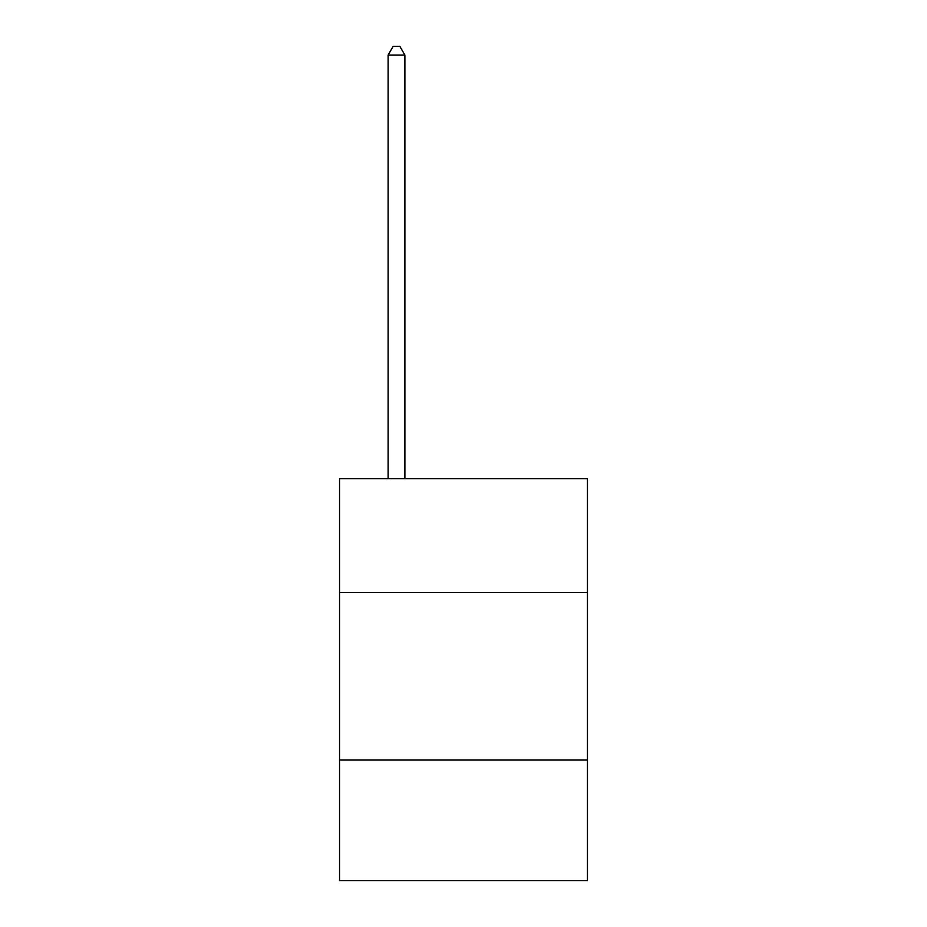 <?xml version="1.0" encoding="UTF-8"?>
<svg xmlns="http://www.w3.org/2000/svg" width="927" height="927" viewBox="0 0 927 927"><rect width="100%" height="100%" fill="white"/><g stroke="black" fill="none" stroke-linecap="round" stroke-linejoin="round"><path stroke-width="1.39" d="M587.451 592.55L587.451 478.645L339.549 478.645L339.549 592.55L587.451 592.55L587.451 880.65L339.549 880.65L339.549 592.55M587.451 760.047L339.549 760.047M404.879 478.645L404.879 55.064L388.123 55.064L388.123 478.645M388.123 55.064L393.152 46.35L399.85 46.35L404.879 55.064"/></g></svg>
